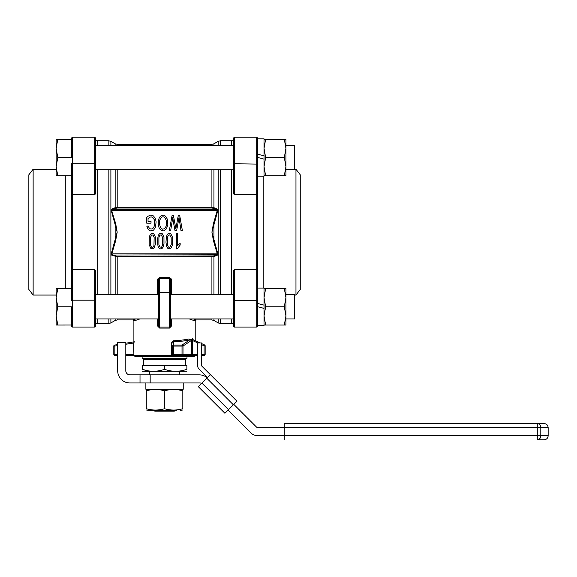 <?xml version="1.0" encoding="UTF-8"?>
<svg xmlns="http://www.w3.org/2000/svg" width="577" height="577" viewBox="0 0 577 577"><rect width="100%" height="100%" fill="white"/><g stroke="black" fill="none" stroke-linecap="round" stroke-linejoin="round"><path stroke-width="0.87" d="M135.761 318.958L132.876 319.932L133.893 320.949L139.8 318.958M211.918 294.602L211.918 256.837L213.944 256.585L213.44 255.95L117.189 256.246L117.189 256.837L211.918 256.837L211.918 256.246M111.26 210.468L112.775 210.396L112.775 209.516L111.296 209.256L111.26 210.468L117.189 232.142L111.26 253.808L111.296 255.02L117.189 256.837L117.189 294.602M154.679 224.698L154.261 219.671L152.898 217.637L151.506 216.974L150.027 217.096L148.037 218.546L148.037 221.373L151.015 221.373L151.015 223.169L146.724 223.169L146.724 217.529L147.849 216.339L150.373 215.149L152.537 215.387L153.641 216.108L155.487 218.892L156.115 221.828L155.494 227.1L153.706 229.963L152.645 230.663L150.482 230.894L148.246 229.718L146.875 226.372L148.087 225.874L149.623 228.766L151.996 229.062L153.698 227.641L154.679 224.698M176.418 233.613L177.658 233.613L177.658 245.521L180.154 243.27L180.154 245.074L177.218 248.896L176.418 248.896L176.418 233.613M217.839 210.468L217.81 209.256L216.325 209.516L216.325 210.396L217.334 210.259L213.44 223.616L211.918 232.142L217.839 210.468L217.334 210.259L217.81 209.256L213.944 207.691L213.44 208.326L216.325 209.516L112.775 209.516L115.667 208.326L115.155 207.691L111.296 209.256L115.667 223.616L115.155 223.703L115.155 240.58L115.667 240.659L117.189 232.142L115.667 223.616M213.944 169.681L213.944 207.691L211.918 207.439L211.918 208.03L213.44 208.326M173.554 222.924L172.768 217.536L170.669 230.627L169.321 230.627L172.097 215.409L173.403 215.409L175.855 228.795L178.3 215.409L179.685 215.409L182.375 230.627L180.998 230.627L179.021 217.536L176.634 230.627L175.011 230.627L173.554 222.924M159.764 220.046L159.519 223.941L160.449 227.489L162.469 229.17L164.481 228.802L166.205 226.17L166.457 224.511L166.457 221.417L165.469 218.459L163.738 216.88L162.238 216.88L161.423 217.277L159.764 220.046M173.396 340.798L171.427 342.947L172.667 342.947L173.684 341.8C180.096 341.476 185.383 340.877 189.544 340.004L192.415 339.961L193.057 339.658L192.552 338.735L191.715 339.528L188.744 339.002C184.719 339.875 179.598 340.473 173.396 340.798L173.684 345.068A1.017 1.003 180 0 0 172.667 346.07L172.667 354.343A1.017 1.017 0 0 0 173.684 355.353L173.432 355.865L188.888 355.865L191.658 355.23L192.372 355.865M189.299 318.958L195.206 320.949L196.223 319.932L193.338 318.958M158.459 293.787L158.459 279.809L159.476 278.756L169.624 278.756L170.641 279.809L171.657 279.268L169.624 277.515L159.476 277.515L157.449 279.268L157.449 294.602M158.459 293.145L158.459 326.063A1.017 1.017 0 0 0 159.476 327.08L159.476 292.424A1.017 0.721 180 0 0 158.459 293.145L158.459 279.809L157.449 279.268M167.265 219.022L167.842 224.713L166.486 228.752L164.056 230.894L161.466 230.649L159.447 228.687L158.278 225.448L158.286 220.515L159.504 217.248L161.546 215.387L163.702 215.149L165.549 216.187L167.265 219.022M154.095 248.009L152.811 248.896L150.821 248.406L149.176 244.72L149.313 236.794L150.409 234.255L151.701 233.36L153.648 233.555L155.444 237.133L155.473 243.898L154.095 248.009M157.961 245.953L157.463 239.787L158.286 235.337L159.613 233.584L162.159 233.555L163.955 237.133L163.983 243.898L163.248 246.927L161.921 248.673L160.363 248.896L158.769 247.8L157.961 245.953M153.958 245.564L154.138 237.529L153.15 235.2L151.83 234.889L150.381 237.536L150.381 244.72L151.838 247.353L153.085 247.216L153.958 245.564M197.449 354.343L183.01 354.343A1.017 0.988 90 0 1 182.022 355.353L189.588 355.353L191.636 354.725A1.017 0.837 42.2 0 0 191.658 355.23L192.668 354.343L192.668 340.596L191.687 340.596L191.636 354.725L193.187 355.353L197.449 355.353L193.187 355.353L192.379 355.865L195.069 355.865L194.197 356.37L134.91 356.37L133.893 355.353L125.808 355.353L133.893 355.353L133.893 320.949M171.427 342.947L171.427 354.343L171.694 355.353L173.432 355.865M133.893 355.353L171.694 355.353L172.804 354.848L172.667 354.343L171.427 354.343M188.888 355.865L189.588 355.353L173.684 355.353L172.804 354.848M197.824 342.962L192.668 340.596L191.715 339.528A1.017 0.786 139.7 0 0 191.694 339.853L191.687 340.596M192.603 340.38L191.694 340.228L183.01 346.07A1.017 0.974 -123.9 0 0 182.022 345.068L173.684 345.068L173.684 346.07L183.01 346.07L183.01 354.343L182.022 354.343L182.022 355.353M167.402 244.72L168.39 247.043L169.725 247.353L171.225 244.576L171.16 237.529L169.71 234.889L168.39 235.2L167.402 237.536L167.402 244.72M134.391 341.8L133.684 342.947L133.893 354.841M133.749 354.848L134.506 355.353M114.816 355.353L117.686 355.353L114.816 355.353L114.816 354.343L113.806 354.343L113.806 346.07L113.806 354.343A1.017 1.017 0 0 0 114.816 355.353M159.872 247.043L161.596 247.216L162.714 244.576L162.649 237.529L161.199 234.889L159.872 235.2L158.891 237.536L158.891 244.72L159.872 247.043M125.808 344.253L133.893 342.947M158.459 326.063L157.672 326.063L159.641 328.089L169.465 328.089L171.427 326.063L171.427 318.958M192.552 338.735C196.086 340.408 196.086 340.408 192.552 338.735M201.51 344.649L204.135 345.854L204.135 354.343L205.152 354.343A1.017 1.017 0 0 1 204.135 355.353L201.51 355.353L204.135 355.353A1.017 1.017 0 0 0 205.152 354.343L205.152 345.854A1.017 1.017 0 0 0 204.561 344.931L201.51 343.539L204.561 344.931L204.135 345.854L205.152 345.854M220.241 145.317L220.241 140.795L231.334 140.795L231.334 145.317L231.334 140.795L233.368 140.795M256.765 327.072L256.707 269.546L234.377 269.546L234.377 327.08L233.368 326.063L233.368 323.488L231.334 323.488L231.334 318.958L231.334 323.488L220.241 323.488L220.241 318.958M231.334 294.602L231.334 169.681L231.334 294.602M159.641 328.089L159.476 327.08L169.624 327.08A1.017 1.017 0 0 0 170.641 326.063L170.641 279.809L170.641 326.063L171.427 326.063M169.465 328.089L169.624 292.424A1.017 0.721 -0 0 1 170.641 293.145M172.22 245.47L171.124 248.009L169.84 248.896L167.849 248.406L166.472 245.953L165.974 242.253L166.342 236.794L167.438 234.255L168.729 233.36L170.669 233.555L172.465 237.133L172.22 245.47M211.918 169.681L211.918 207.439L115.155 207.691L115.155 169.681M213.944 145.317L213.944 143.803L218.214 141.336L220.241 140.795M217.839 253.808L211.918 232.142L213.44 240.659L217.334 254.024L217.81 255.02L217.839 253.808L216.325 253.88L216.325 254.76L217.81 255.02L213.944 256.585L213.944 294.602M133.893 341.887L125.808 343.221M117.686 344.563L114.65 345.068A1.017 1.017 0 0 0 113.806 346.07A1.017 1.017 0 0 1 114.65 345.068L114.816 346.07L117.686 345.594M195.206 320.949L195.206 339.997L195.798 340.913L200.255 342.962L193.057 339.658M173.684 355.353L173.684 354.343L182.022 354.343L182.022 345.068L189.544 340.004L188.744 339.002M115.155 294.602L115.155 256.585L115.667 255.95L112.775 254.76L112.775 253.88L111.772 254.024L115.667 240.659M111.26 253.808L111.772 254.024L111.296 255.02L216.325 254.76L213.44 255.95M213.44 223.616L213.944 223.703L213.944 240.58L213.44 240.659M115.155 145.317L115.155 143.803L110.885 141.336L108.858 140.795L97.765 140.795L97.765 145.317L97.765 140.795L95.739 140.795L95.739 138.213L95.739 193.396L94.722 194.73L94.722 137.196L95.739 138.213L95.739 139.259M95.739 323.488L97.765 323.488L97.765 318.958L97.765 323.488L108.858 323.488L108.858 318.958M97.765 294.602L97.765 169.681L97.765 294.602M257.724 176.173L264.021 176.173L264.021 159.129L257.724 157.442L257.724 138.213L257.724 194.788L256.707 194.73L256.707 164.077L233.368 163.753L233.368 193.396L234.377 194.73L256.707 194.73L256.707 269.546L257.724 269.495L257.724 325.716M294.667 169.212L295.965 169.212L295.965 295.063L294.667 295.063M295.965 169.212L300.249 174.795L300.249 289.481L295.965 295.063M234.377 269.546L233.368 270.88L233.368 300.523L257.724 300.523M233.368 170.489L233.368 148.311M233.368 163.753L233.368 138.213L234.377 137.196L234.377 194.73M257.703 326.265L257.724 325.457L264.021 325.457L264.021 308.406L257.724 306.719L257.724 303.466L264.021 305.146L264.021 288.103L257.724 288.103M233.368 326.063L233.368 300.523M257.724 194.788L257.724 269.495L257.724 194.788M233.368 315.965L233.368 293.787M57.787 288.507L56.149 297.645L56.149 288.507L71.375 288.507M57.787 306.776L56.149 315.915L56.149 297.645L57.787 306.776L71.375 306.776L71.375 326.055M285.94 294.602L294.667 294.602L294.667 318.951L285.94 318.951M56.149 315.915L57.787 325.046L56.149 325.046L56.149 315.915M71.375 326.063L72.392 327.08L94.722 327.08L94.722 300.199L95.739 300.523L95.739 270.88L94.722 269.546L71.375 269.495L71.375 300.523L72.392 300.199L72.392 327.08L71.375 326.063L71.375 325.024L57.787 325.046M95.739 318.958L158.459 318.958M170.641 318.958L233.368 318.958M264.021 288.507L265.651 288.507L264.021 297.645L265.651 306.776L264.021 315.915L265.651 325.046L264.021 325.046M264.021 308.406L264.021 305.146M265.651 288.507L285.94 288.507L285.94 297.645L284.31 288.507M265.651 306.776L284.31 306.776L285.94 297.645L285.94 325.046L284.31 325.046L285.94 315.915L284.31 306.776M265.651 325.046L284.31 325.046M57.787 157.499L56.149 166.63L56.149 148.361L57.787 157.499L71.375 157.499L71.375 138.213L71.375 139.23L57.787 139.23L56.149 148.361L56.149 139.23L57.787 139.23M57.787 175.769L56.149 175.769L56.149 166.63L57.787 175.769L71.375 175.769M285.94 145.325L294.667 145.325L294.667 169.674L285.94 169.674M95.739 169.681L233.368 169.681M257.724 154.182L264.021 155.869L264.021 138.826L257.724 138.826M284.31 157.499L285.94 148.361L285.94 166.63L284.31 157.499L265.651 157.499L264.021 166.63L265.651 175.769L264.021 175.769M284.31 175.769L285.94 166.63L285.94 175.769L265.651 175.769M264.021 139.23L285.94 139.23L285.94 148.361L284.31 139.23M265.651 139.23L264.021 148.361L265.651 157.499M264.021 159.129L264.021 155.869M160.579 410.305L168.52 410.305M175.17 410.305L174.297 411.177L154.809 411.177L153.936 410.305M164.553 365.508L142.223 365.508L142.223 369.309C149.645 371.927 157.088 371.927 164.553 369.309C171.975 371.927 179.418 371.927 186.883 369.309C186.883 371.927 186.883 371.927 186.883 369.309C186.883 371.927 186.883 371.927 186.883 369.309L186.883 365.508L164.553 365.508L164.553 369.309M186.883 371.299L142.223 371.299M142.223 369.309C142.223 371.927 142.223 371.927 142.223 369.309L147.748 370.766M186.984 356.37L186.984 358.476L142.122 358.476L142.122 356.37M143.745 365.508L143.745 359.413L185.354 359.413L185.354 365.508M185.354 359.413L186.984 358.476M207.23 377.834A12.182 12.182 0 0 0 199.231 374.841L129.868 374.841A4.061 4.061 0 0 1 125.808 370.78L125.808 342.363L117.686 342.363L117.686 370.78A12.182 12.182 0 0 0 129.868 382.962L200.075 382.962A2.027 2.027 0 0 1 201.51 383.554M150.164 374.841L150.164 382.962M537.288 439.804L537.288 427.622L540.808 427.622L540.808 435.743L548.15 435.743C547.912 438.21 546.556 439.559 544.089 439.804L537.288 439.804A4.061 3.512 -90 0 0 540.808 435.743L257.897 435.743A10.148 10.148 0 0 1 250.721 432.764L228.066 410.11M233.808 404.369L256.462 427.023A2.027 2.027 0 0 0 257.897 427.622L284.259 427.622L284.259 439.804M140.016 374.841L140.016 382.962M145.873 389.259L183.226 389.259L183.226 382.962L145.873 382.962L145.873 389.259M164.553 390.809C158.459 389.071 152.371 389.071 146.284 390.809C146.284 389.071 146.284 389.071 146.284 390.809L146.284 408.747C146.284 410.485 146.284 410.485 146.284 408.747C152.371 410.485 158.459 410.485 164.553 408.747C170.641 410.485 176.728 410.485 182.822 408.747C182.822 410.485 182.822 410.485 182.822 408.747L182.822 390.809C182.822 389.071 182.822 389.071 182.822 390.809C176.728 389.071 170.641 389.071 164.553 390.809L164.553 408.747M176.728 410.305L148.729 410.305L176.728 410.305M182.822 389.569L146.284 389.569M548.15 435.743L548.15 427.622C547.912 425.155 546.556 423.799 544.089 423.561L284.259 423.561L537.288 423.561L537.288 427.622L284.259 427.622L284.259 423.561M201.943 383.128L198.351 386.713L224.907 413.269L228.492 409.677L201.943 383.128L210.381 374.682L202.08 366.381A2.07 2.07 0 0 1 201.51 364.527L201.51 342.962L197.449 342.962L197.449 364.916A6.087 6.087 0 0 0 199.231 369.222L207.54 377.531M228.492 409.677L236.967 401.21L202.101 366.352A2.027 2.027 0 0 1 201.51 364.916M28.85 289.481L28.85 174.795L33.134 169.212L33.134 295.063L28.85 289.481M95.739 138.213L94.722 137.196L72.392 137.196L71.375 138.213L72.392 137.196L72.392 194.73L94.722 194.73M94.722 269.546L94.722 300.199L72.392 300.199L72.392 194.73L71.375 194.788L71.375 269.495L71.375 163.753L95.739 163.753M56.149 169.212L33.134 169.212M95.739 300.523L95.739 326.063L94.722 327.08L95.241 326.935M95.739 148.311L95.739 170.489M95.739 293.787L95.739 315.965M196.223 319.932L211.918 319.932L211.918 318.958M211.918 319.932L213.944 320.48L213.944 318.958M117.189 318.958L117.189 319.932L115.155 320.48L115.155 318.958M157.672 318.958L157.672 326.063M211.918 145.317L211.918 144.344L213.944 143.803M171.657 294.602L171.657 279.268M169.624 277.515L169.624 292.424L159.476 292.424L159.476 277.515M125.808 354.343L133.893 354.343M117.686 354.343L114.816 354.343L114.816 346.07L113.806 346.07M220.241 294.602L220.241 169.681M117.189 169.681L117.189 208.03L211.918 208.03M115.667 208.326L117.189 208.03M117.189 145.317L117.189 144.344L115.155 143.803M213.944 320.48L218.214 322.94L218.214 318.958M218.214 294.602L218.214 169.681M218.214 145.317L218.214 141.336M172.667 346.07L173.684 346.07L173.684 354.343L172.667 354.343M204.135 355.353L204.135 354.343L201.51 354.343M117.189 256.246L115.667 255.95M216.325 253.88L112.775 253.88M112.775 210.396L216.325 210.396M115.155 320.48L110.885 322.94L110.885 318.958M110.885 294.602L110.885 169.681M110.885 145.317L110.885 141.336M108.858 294.602L108.858 169.681M108.858 145.317L108.858 140.795M263.812 176.173L263.812 288.103M257.724 163.753L256.707 164.077L256.707 137.196L234.327 137.203M234.377 138.292A1.017 0.959 180 0 0 233.368 139.259M548.15 427.622L540.808 427.622A4.061 3.512 -90 0 0 537.288 423.561M233.375 404.802L206.818 378.245M94.722 325.983A1.017 0.959 -0 0 0 95.739 325.024M65.288 288.507L65.288 175.769M72.392 138.292A1.017 0.959 180 0 0 71.375 139.259M117.189 319.932L132.876 319.932M195.069 355.865L195.949 355.353M117.189 144.344L211.918 144.344M108.858 323.488L110.885 322.94M218.214 322.94L220.241 323.488M257.724 326.063L256.707 327.08L234.377 327.08M256.707 137.196L257.724 138.213L256.707 137.196L257.205 137.326M95.739 294.602L158.459 294.602M170.641 294.602L233.368 294.602M95.739 145.317L233.368 145.317M149.328 371.595L149.328 374.841M179.779 371.595L179.779 374.841M143.745 359.413L142.122 358.476M182.822 409.995L180.37 410.305M146.284 409.995L148.729 410.305M56.149 295.063L33.134 295.063M72.392 327.08L94.722 327.08"/></g></svg>
